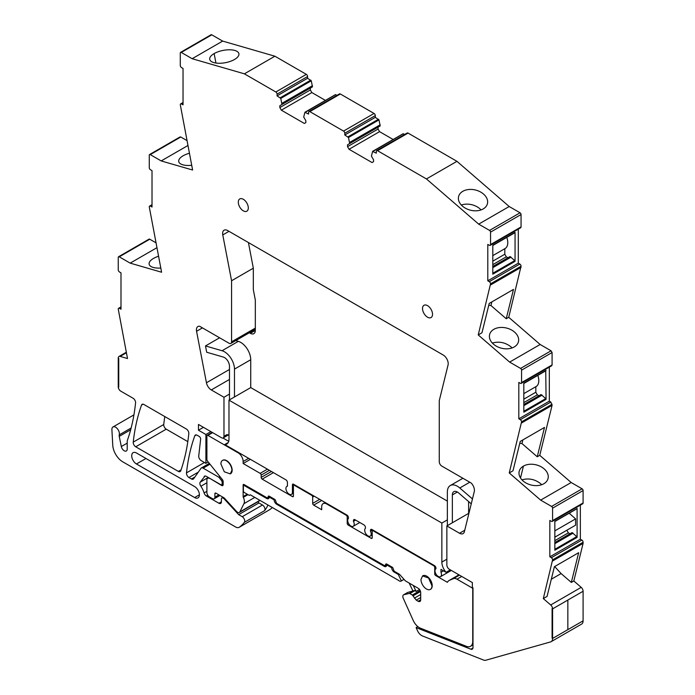 <?xml version="1.0" encoding="UTF-8"?>
<svg xmlns="http://www.w3.org/2000/svg" width="695" height="695" viewBox="0 0 695 695"><rect width="100%" height="100%" fill="white"/><g stroke="black" fill="none" stroke-linecap="round" stroke-linejoin="round"><path stroke-width="1.04" d="M472.956 648.009L470.88 649.208L416.114 627.602L417.513 630.721A7.072 4.083 -120 0 0 422.395 635.925L483.546 660.05A7.072 4.083 -120 0 0 485.753 660.25L550.579 641.919A7.072 4.083 -120 0 0 551.126 641.685A7.072 4.083 -120 0 0 552.586 638.453L552.586 608.872L552.091 608.577L552.586 608.872L583.096 591.254L552.586 608.872A3.536 2.042 -120 0 0 550.692 604.971L543.316 598.586L547.069 596.423L554.401 566.694L578.657 552.69L571.325 582.419L573.827 580.977L581.202 587.353L550.692 604.971M551.126 641.685L581.637 624.075A7.072 4.083 -120 0 0 583.096 620.835L583.096 591.254A3.536 2.042 -120 0 0 581.202 587.353M571.325 582.419L561.108 573.575L551.309 579.239M543.316 598.586L552.586 559.857A1.772 1.025 -120 0 0 551.335 557.694L549.841 556.825L549.841 520.442L551.335 521.311A1.772 1.025 -120 0 0 552.221 521.398A1.772 1.025 -120 0 0 552.586 520.59L552.586 508.167A1.416 0.817 -120 0 0 551.587 506.438L540.658 500.122L509.244 472.947L521.571 421.839A1.772 1.025 -120 0 0 521.563 421.683A1.772 1.025 -120 0 0 520.32 419.667L550.831 402.058L549.328 401.189L549.328 367.134M549.328 401.189L518.818 418.807L520.32 419.667M518.818 418.807L518.818 382.415L520.32 383.284A1.772 1.025 -120 0 0 521.207 383.371A1.772 1.025 -120 0 0 521.563 382.702A1.772 1.025 -120 0 0 521.571 382.563L552.082 364.945L552.082 352.53L551.074 350.801L540.145 344.485L509.635 362.095L478.23 334.929L481.982 332.757L489.219 303.42L513.475 289.415L506.238 318.753L490.957 305.531L488.767 305.244M552.082 352.53L521.571 370.148L521.571 382.563M521.571 370.148A1.416 0.817 -120 0 0 520.572 368.411L509.635 362.095M518.305 229.133L518.305 263.188L487.794 280.797L489.297 281.666A1.772 1.025 -120 0 1 490.548 283.829L478.23 334.929M487.794 280.797L487.794 244.414L489.297 245.283A1.772 1.025 -120 0 0 490.184 245.37A1.772 1.025 -120 0 0 490.548 244.562L521.059 226.944L521.059 214.529A1.416 0.817 -120 0 0 520.06 212.792L509.192 206.519L456.954 161.327L426.443 178.936L478.681 224.138L509.192 206.519M521.059 214.529L490.548 232.139L490.548 244.562M490.548 232.139A1.416 0.817 -120 0 0 489.549 230.41L478.681 224.138M377.559 150.711L408.069 133.093A1.772 1.025 -120 0 0 407.183 133.006L376.673 150.624A1.772 1.025 -120 0 1 377.559 150.711L426.443 178.936M376.673 150.624A1.772 1.025 -120 0 0 376.308 151.432L376.308 153.169L372.616 151.432L371.425 156.123L373.554 159.807L373.554 161.683L372.051 162.552L349.046 149.269L379.557 131.65L393.144 139.495M348.482 137.506L378.992 119.888L375.309 117.359L375.309 115.622A1.772 1.025 -120 0 0 374.058 113.459L340.35 93.999A1.772 1.025 -120 0 0 339.473 93.912L308.962 111.53A1.772 1.025 -120 0 1 309.84 111.617L343.547 131.077A1.772 1.025 -120 0 1 344.798 133.24L344.798 134.969L348.482 137.506L349.672 143.561L347.543 144.795L347.543 146.671L349.046 149.269M308.962 111.53A1.772 1.025 -120 0 0 308.597 112.338L308.597 114.076L304.905 112.338L303.715 117.029L305.843 120.713L305.843 122.589L304.341 123.458L281.336 110.175L311.846 92.557L325.434 100.401M181.282 52.438A1.416 0.817 -120 0 0 180.578 52.368L211.089 34.75A1.416 0.817 -120 0 1 211.793 34.819L181.282 52.438L192.15 58.71L244.388 73.826L275.837 91.983A1.772 1.025 -120 0 1 277.079 94.146L277.079 95.884L280.771 98.412L281.962 104.467L279.833 105.701L279.833 107.577L281.336 110.175M180.578 52.368A1.416 0.817 -120 0 0 180.283 53.011L180.283 65.426A1.772 1.025 -120 0 0 181.534 67.597L183.037 68.457L183.037 104.849L181.534 103.981A1.772 1.025 -120 0 0 180.648 103.894A1.772 1.025 -120 0 0 180.283 104.702L192.611 170.023L161.197 160.936L150.268 154.62A1.416 0.817 -120 0 0 149.555 154.551A1.416 0.817 -120 0 0 149.269 155.194L149.269 167.617A1.772 1.025 -120 0 0 149.269 167.764A1.772 1.025 -120 0 0 150.52 169.78L152.014 170.649L152.014 207.032L150.52 206.163A1.772 1.025 -120 0 0 149.633 206.076A1.772 1.025 -120 0 0 149.269 206.745A1.772 1.025 -120 0 0 149.269 206.884L161.596 272.232L130.182 263.136L156.888 247.715M119.245 256.829L149.755 239.21A1.416 0.817 -120 0 0 149.051 239.141L118.541 256.759A1.416 0.817 -120 0 1 119.245 256.829L130.182 263.136M118.541 256.759A1.416 0.817 -120 0 0 118.246 257.402L118.246 269.825A1.772 1.025 -120 0 0 119.497 271.988L120.999 272.857L120.999 309.24L119.497 308.371A1.772 1.025 -120 0 0 118.61 308.285A1.772 1.025 -120 0 0 118.246 309.093L127.515 358.533L120.139 356.396A3.536 2.042 -120 0 0 118.975 356.483A3.536 2.042 -120 0 0 118.246 358.099L118.749 358.394L118.749 387.089L118.749 358.394L118.246 358.099L118.246 386.802L118.749 387.089L118.246 386.802A3.536 2.042 -120 0 0 120.748 391.129L133.084 398.252A3.536 2.042 -120 0 1 135.568 402.9A247.568 142.935 -120 0 1 128.071 438.389A7.072 4.083 -120 0 1 128.054 438.441L127.359 440.456A3.545 2.042 -120 0 0 127.22 441.308L127.22 449.048A4.248 2.45 -120 0 1 126.342 450.986A4.248 2.45 -120 0 1 121.321 446.538L119.245 436.364L130.677 429.762M131.147 427.998L119.245 434.87A3.553 2.05 -120 0 0 119.245 436.364M119.245 434.87A5.308 3.067 -120 0 0 117.559 428.945A5.308 3.067 -120 0 0 112.99 426.965A5.308 3.067 -120 0 0 112.051 428.25A5.308 3.067 -120 0 0 111.904 429.684L112.764 445.269A14.143 8.166 -120 0 0 122.746 461.819L235.596 526.975A7.072 4.083 -120 0 0 239.132 527.323A7.072 4.083 -120 0 0 239.323 527.201A67.198 38.798 -120 0 0 244.345 522.345A3.536 2.042 -120 0 0 244.405 519.452A3.536 2.042 -120 0 0 242.225 516.706L238.654 514.648L224.337 499.027A2.12 1.225 -120 0 0 223.729 498.524L222.904 498.046A2.12 1.225 -120 0 0 221.844 497.941A2.12 1.225 -120 0 0 221.401 498.914L221.401 501.799L218.908 503.241A3.536 2.042 -120 0 0 220.671 503.423A3.536 2.042 -120 0 0 221.401 501.799M218.908 503.241L206.398 496.022L207.762 495.24M206.901 491.304L204.095 492.929A3.536 2.042 -120 0 0 206.398 496.022M204.095 492.929A14.499 8.375 -120 0 0 200.864 486.248A3.536 2.042 -120 0 1 200.212 482.139L205.068 476.005M223.156 483.894L221.714 484.728A2.12 1.225 -120 0 1 220.654 484.624L206.319 476.344A3.536 2.042 -120 0 0 204.547 476.162A3.536 2.042 -120 0 0 204.148 476.535M221.714 484.728A2.12 1.225 -120 0 0 222.157 483.755L222.157 482.295A2.12 1.225 -120 0 0 221.401 480.367L218.908 477.257L203.14 468.152A3.536 2.042 -120 0 0 201.368 467.978A3.536 2.042 -120 0 0 200.977 468.343L193.636 478.786A3.536 2.042 -120 0 1 193.245 479.15A3.536 2.042 -120 0 1 191.472 478.977L188.971 477.526A3.536 2.042 -120 0 1 186.486 472.869A247.568 142.935 -120 0 1 194.782 435.817A3.536 2.042 -120 0 1 195.373 435.061A3.536 2.042 -120 0 1 197.145 435.235L199.144 436.391A2.12 1.225 -120 0 1 200.638 439.197L198.735 455.972A3.536 2.042 -120 0 0 201.22 460.646L205.902 463.348L208.222 462.001M223.243 437.911A3.536 2.042 -120 0 0 223.972 436.286L226.978 434.557A3.536 2.042 -120 0 0 228.742 434.731L223.243 437.911A3.536 2.042 -120 0 1 221.47 437.737L198.466 424.454L198.466 430.222L205.902 434.514L205.902 463.348M229.48 369.462L206.441 382.763A7.072 4.083 -120 0 0 211.297 389.938L223.972 397.262L223.972 436.286M206.441 382.763L196.563 331.28A7.072 4.083 -120 0 1 197.875 326.563A7.072 4.083 -120 0 1 199.63 326.259L229.072 343.261A3.536 2.042 -120 0 0 230.836 343.434A3.536 2.042 -120 0 0 231.574 341.818L231.574 280.745L222.774 234.919L228.985 231.331M470.88 649.208A3.536 2.042 -120 0 0 472.253 649.191A3.536 2.042 -120 0 0 472.991 647.575L472.991 587.857L472.365 587.492L472.365 582.584L449.361 569.301A3.536 2.042 -120 0 1 446.859 564.974L446.859 525.941L459.534 533.256A7.072 4.083 -120 0 0 463.07 533.612A7.072 4.083 -120 0 0 464.39 531.684L474.268 491.617A7.072 4.083 -120 0 0 471.201 483.051L441.759 466.058A3.536 2.042 -120 0 1 439.266 461.723L439.266 400.65L448.058 364.988A7.072 4.083 -120 0 0 443.21 355.015L227.63 230.549A7.072 4.083 -120 0 0 224.094 230.201A7.072 4.083 -120 0 0 222.774 234.919M552.586 638.453L552.091 638.158L552.091 608.577L552.091 638.158L552.586 638.453L583.096 620.835L552.586 638.453M143.9 404.499A3.536 2.042 -120 0 0 142.127 404.325A3.536 2.042 -120 0 0 141.537 405.081A247.568 142.935 -120 0 0 133.24 442.124A3.536 2.042 -120 0 0 135.725 446.789L178.363 471.41A3.536 2.042 -120 0 0 180.135 471.584A3.536 2.042 -120 0 0 180.735 470.819A247.568 142.935 -120 0 0 188.814 433.645A3.536 2.042 -120 0 0 186.329 428.997L143.9 404.499M432.525 314.305A7.072 4.083 -120 0 0 429.44 307.181A7.072 4.083 -120 0 0 423.985 305.287A7.072 4.083 -120 0 0 422.525 308.528A7.072 4.083 -120 0 0 425.609 315.643A7.072 4.083 -120 0 0 431.065 317.546A7.072 4.083 -120 0 0 432.525 314.305M248.306 207.944A7.072 4.083 -120 0 0 245.222 200.829A7.072 4.083 -120 0 0 239.775 198.935A7.072 4.083 -120 0 0 238.307 202.175A7.072 4.083 -120 0 0 241.391 209.291A7.072 4.083 -120 0 0 246.847 211.184A7.072 4.083 -120 0 0 248.306 207.944M136.472 463.973A6.715 3.883 -120 0 1 132.085 458.048A6.715 3.883 -120 0 1 133.11 452.662A6.715 3.883 -120 0 1 136.472 453.001L194.643 486.587A6.715 3.883 -120 0 1 199.039 492.503A6.715 3.883 -120 0 1 198.005 497.889A6.715 3.883 -120 0 1 194.643 497.559L136.472 463.973L145.976 458.483M269.443 509.817A7.072 4.083 -120 0 0 269.643 509.713A7.072 4.083 -120 0 0 269.834 509.591A67.198 38.798 -120 0 0 272.336 507.524M149.755 239.21L155.941 242.781M186.955 140.572L180.778 137.002L179.779 137.584M211.793 34.819L222.661 41.092L274.899 56.208L306.339 74.365L275.837 91.983M280.771 98.412L311.282 80.794L307.59 78.266L307.59 76.528A1.772 1.025 -120 0 0 306.339 74.365M311.282 80.794L312.472 86.858L281.962 104.467M279.833 107.577L310.344 89.959L310.344 88.083L279.833 105.701M310.344 89.959L311.846 92.557M305.383 112.216L335.416 94.729L337.084 95.293M378.992 119.888L380.182 125.951L349.672 143.561M347.543 146.671L378.054 129.053L378.054 127.176L347.543 144.795M378.054 129.053L379.557 131.65M373.093 151.31L403.126 133.822L404.794 134.387M408.069 133.093L456.954 161.327M490.184 245.37L520.694 227.752A1.772 1.025 -120 0 0 521.059 226.944M518.305 263.188L519.808 264.048A1.772 1.025 -120 0 1 521.059 266.22L508.74 317.311L540.145 344.485M521.207 383.371L551.708 365.761L552.082 364.945M552.221 521.398L582.731 503.779A1.772 1.025 -120 0 0 583.096 502.972L583.096 490.557A1.416 0.817 -120 0 0 582.097 488.82L571.168 482.512L539.754 455.329L552.082 405.359L550.831 402.058M580.351 505.161L580.351 539.216L581.845 540.076L551.335 557.694M552.586 560.995L583.096 543.386L583.096 542.248A1.772 1.025 -120 0 0 581.845 540.076M583.096 543.386L573.827 580.977M164.793 416.557A247.568 142.935 -120 0 0 163.751 424.506A3.536 2.042 -120 0 0 166.235 429.171L187.806 441.629M555.018 566.338L554.41 566.694M561.108 573.575L554.905 566.807M580.351 539.216L549.841 556.825M576.754 508.766L554.836 521.267L554.836 550.231L577.093 537.383L576.754 536.627L554.836 549.285M577.093 508.419L577.093 537.383M540.658 500.122L571.168 482.512M509.244 472.947L512.997 470.776L520.234 441.438L544.489 427.434L537.252 456.771L521.971 443.549L519.782 443.262M539.754 455.329L537.252 456.771M543.82 483.746A14.856 10.399 13.9 0 0 548.051 478.49A14.856 10.399 13.9 0 0 544.133 468.864A14.856 10.399 13.9 0 0 523.439 466.11A14.856 10.399 13.9 0 0 519.278 471.088A1.06 0.738 13.9 0 1 519.269 471.123A14.856 10.399 13.9 0 0 519.208 471.366A14.856 10.399 13.9 0 0 523.126 480.992A14.856 10.399 13.9 0 0 536.027 485.623A1.06 0.738 13.9 0 1 536.088 485.631A14.856 10.399 13.9 0 0 543.82 483.746M552.082 405.359L521.571 422.968M545.731 370.739L546.079 399.356L545.731 398.609L523.822 411.258M546.079 399.356L523.822 412.205L523.822 383.24L546.079 370.392M508.74 317.311L506.238 318.753M514.222 346.953A14.856 10.399 -166.1 0 1 506.438 348.838A14.856 10.399 -166.1 0 1 493.528 344.199A14.856 10.399 -166.1 0 1 489.61 334.573A14.856 10.399 -166.1 0 1 489.68 334.338A14.856 10.399 -166.1 0 1 493.841 329.317A14.856 10.399 -166.1 0 1 514.535 332.071A14.856 10.399 -166.1 0 1 518.453 341.697A14.856 10.399 -166.1 0 1 514.222 346.953M490.548 284.976L521.059 267.366M515.056 261.355L492.798 274.204L492.798 245.239L515.056 232.382L515.056 261.355L514.708 260.599L492.798 273.257M458.665 196.311A14.856 10.399 -166.1 0 1 462.827 191.299A14.856 10.399 -166.1 0 1 483.52 194.053A14.856 10.399 -166.1 0 1 487.438 203.67A14.856 10.399 -166.1 0 1 483.207 208.934A14.856 10.399 -166.1 0 1 475.423 210.82A14.856 10.399 -166.1 0 1 462.514 206.18A14.856 10.399 -166.1 0 1 458.596 196.555A14.856 10.399 -166.1 0 1 458.665 196.311M349.672 142.405L380.182 124.796M344.798 134.969L375.309 117.359M281.962 103.312L312.472 85.702M277.079 95.884L307.59 78.266M274.899 56.208L244.388 73.826M192.15 58.71L222.661 41.092M226.779 62.394A14.856 6.246 -10.9 0 0 234.51 59.483A14.856 6.246 -10.9 0 0 238.906 53.732A14.856 6.246 -10.9 0 0 234.823 50.466A14.856 6.246 -10.9 0 0 214.13 53.584A14.856 6.246 -10.9 0 0 209.977 57.529A1.06 0.443 -10.9 0 1 209.968 57.555A14.856 6.246 -10.9 0 0 209.734 59.336A14.856 6.246 -10.9 0 0 213.817 62.593A14.856 6.246 -10.9 0 0 226.726 62.411A1.06 0.443 -10.9 0 1 226.779 62.394M161.197 160.936L187.902 145.516M189.388 153.248A14.856 6.246 -10.9 0 0 183.115 155.784A14.856 6.246 -10.9 0 0 178.954 159.763A14.856 6.246 -10.9 0 0 178.719 161.535A14.856 6.246 -10.9 0 0 182.802 164.802A14.856 6.246 -10.9 0 0 191.698 165.288M160.788 268.027A14.856 6.246 169.1 0 1 153.213 267.419A14.856 6.246 169.1 0 1 149.13 264.161A14.856 6.246 169.1 0 1 149.356 262.38A14.856 6.246 169.1 0 1 153.525 258.41A14.856 6.246 169.1 0 1 158.521 256.246M238.654 514.648L258.914 502.954L262.475 505.013A3.536 2.042 -120 0 1 264.665 507.75A3.536 2.042 -120 0 1 264.604 510.643A67.198 38.798 -120 0 0 266.124 508.462A67.198 38.798 -120 0 0 267.983 505.013M258.914 502.954L257.845 501.79M219.985 476.631L218.908 477.257M205.902 434.514L210.898 431.63M198.466 430.222L203.47 427.338M223.972 397.262L229.48 394.082L229.48 366.23A7.072 4.083 -120 0 0 223.269 357.039L206.702 352.243L205.485 345.936L222.053 350.732A14.143 8.166 -120 0 1 234.476 369.115L234.476 396.967M287.426 486.092L286.879 486.413A4.596 2.658 -120 0 1 287.426 486.222L287.426 482.452A2.12 1.225 -120 0 0 285.923 479.854L224.746 444.531A10.607 6.125 -120 0 0 226.779 444.036A10.607 6.125 -120 0 0 228.976 439.179L228.976 400.146L441.855 523.048L447.363 519.877L447.363 492.017A14.143 8.166 -120 0 1 450.291 485.544A14.143 8.166 -120 0 1 459.786 487.986L469.768 482.226M446.859 525.941L468.612 513.379L468.612 501.582M228.976 400.146L250.73 387.584L250.73 359.732A14.143 8.166 -120 0 0 238.307 341.349L222.053 350.732M231.574 280.745L253.328 268.183L248.41 242.546M416.114 627.602L417.843 626.612M266.671 498.48A3.536 2.042 -120 0 0 268.435 498.654A3.536 2.042 -120 0 0 269.173 497.038L266.671 498.48L244.388 485.614A1.416 0.817 -120 0 0 243.676 485.544A1.416 0.817 -120 0 0 243.389 486.196L243.389 491.252A1.416 0.817 -120 0 0 244.31 492.503L249.314 495.387L250.313 494.814L398.626 580.438A3.597 2.076 -120 0 0 401.084 581.098A3.597 2.076 -120 0 0 401.363 580.872L404.004 579.343M554.836 537.192L566.842 530.233L568.345 532.856L569.97 533.795M554.836 542.534L572.098 532.57L576.754 536.627M569.205 513.214L575.599 518.887L575.599 525.177L554.836 537.166M522.866 439.918L521.971 443.549M541.683 484.719L540.501 483.572C534.82 479.211 528.652 477.969 521.997 479.828L521.945 479.845M523.822 399.165L535.828 392.241L537.322 394.838L538.946 395.776M523.822 404.507L541.075 394.543L545.731 398.609M535.828 392.241L535.828 386.698A12.736 7.35 -120 0 0 536.166 386.498A12.736 7.35 -120 0 0 537.826 375.396M491.851 301.899L490.957 305.531M492.347 343.061L492.399 343.035C499.062 341.176 505.23 342.427 510.903 346.788L512.093 347.926M492.798 261.164L504.805 254.231L506.307 256.829L507.932 257.767M492.798 266.506L510.052 256.542L514.708 260.599M504.805 254.231L504.805 248.697A12.736 7.35 -120 0 0 505.143 248.497A12.736 7.35 -120 0 0 506.803 237.386M481.079 209.907A14.856 10.399 13.9 0 0 479.897 208.769A14.856 10.399 13.9 0 0 461.384 205.016A14.856 10.399 13.9 0 0 461.332 205.034M286.879 486.413A4.596 2.658 -120 0 0 286.644 491.287A4.596 2.658 -120 0 0 290.927 494.571A4.596 2.658 -120 0 0 291.474 494.38A4.596 2.658 -120 0 0 292.43 492.269L292.43 484.762A1.416 0.817 -120 0 1 292.717 484.12A1.416 0.817 -120 0 1 293.429 484.189L292.43 484.762M359.793 522.501L353.242 526.289A4.596 2.658 -120 0 1 348.76 523.813A4.596 2.658 -120 0 1 348.447 518.461L348.447 517.679A2.12 1.225 -120 0 0 346.944 515.082L293.429 484.189M353.242 526.289A4.596 2.658 -120 0 0 353.451 526.141A4.596 2.658 -120 0 0 353.451 521.346L353.451 520.572A2.12 1.225 -120 0 1 353.885 519.599A2.12 1.225 -120 0 1 354.945 519.704L353.451 520.572M372.207 534.976L370.253 536.106A4.596 2.658 -120 0 1 365.761 533.63A4.596 2.658 -120 0 1 365.448 528.278L365.448 527.496A2.12 1.225 -120 0 0 363.954 524.899L354.945 519.704M370.253 536.106A4.596 2.658 -120 0 0 370.452 535.967A4.596 2.658 -120 0 0 370.452 531.162L370.452 530.389A2.12 1.225 -120 0 1 370.895 529.416A2.12 1.225 -120 0 1 371.955 529.52L370.452 530.389M435.974 568.684L435.93 568.71A4.596 2.658 -120 0 1 435.974 568.684L435.974 568.215A2.12 1.225 -120 0 0 434.471 565.617L371.955 529.52M435.93 568.71A4.596 2.658 -120 0 0 435.904 573.974A4.596 2.658 -120 0 0 440.474 576.702A4.596 2.658 -120 0 0 440.526 576.676A4.596 2.658 -120 0 0 440.978 572.28L440.978 569.37L446.086 572.324A10.607 6.125 -120 0 1 441.855 562.081L446.859 559.197M441.855 523.048L441.855 562.081M401.363 580.872L398.27 574.452L394.213 572.115A3.536 2.042 -120 0 1 391.711 567.78L386.707 564.896L384.205 566.338A3.536 2.042 -120 0 0 385.977 566.512A3.536 2.042 -120 0 0 386.707 564.896L387.463 564.462M384.205 566.338L276.671 504.257A3.536 2.042 -120 0 1 274.169 499.922L269.173 497.038L269.921 496.604M554.836 543.69L573.097 533.152M554.836 540.658L568.345 532.856M554.836 530.867L575.599 518.887M523.822 402.631L537.322 394.838M523.822 405.663L542.074 395.125M492.798 267.662L511.051 257.124M492.798 264.63L506.307 256.829M274.899 499.505L274.169 499.922M392.432 567.363L391.711 567.78M398.27 574.452L399.017 574.027M372.624 529.911L370.452 531.162M355.623 520.095L353.451 521.346M224.746 444.531L228.229 442.524M220.906 463.973L224.303 471.801L230.297 473.886L231.904 470.324A7.784 4.491 -120 0 0 228.507 462.496A7.784 4.491 -120 0 0 222.513 460.411A7.784 4.491 -120 0 0 220.906 463.973M443.497 570.83L440.978 572.28M450.343 569.865L446.086 572.324M420.97 579.482A7.784 4.491 -120 0 0 424.367 587.31A7.784 4.491 -120 0 0 430.361 589.395A7.784 4.491 -120 0 0 431.977 585.833L428.58 578.005L422.586 575.92L420.97 579.482M567.841 600.063L567.841 629.644L567.841 600.063M253.362 330.429L254.327 330.985A7.072 4.083 -120 0 0 255.247 331.419M447.363 501.104L250.73 387.584M249.366 332.74L250.33 333.296A7.072 4.083 -120 0 0 253.866 333.643A7.072 4.083 -120 0 0 255.326 330.412L255.326 300.084L253.328 289.667L253.328 268.183M372.207 537.756L371.2 538.33A1.416 0.817 -120 0 0 371.912 538.399A1.416 0.817 -120 0 0 372.207 537.756L372.207 531.397A1.416 0.817 -120 0 1 372.494 530.754A1.416 0.817 -120 0 1 373.206 530.824L433.723 565.765A1.416 0.817 60 0 1 434.722 567.494L435.652 566.955M259.878 500.33L259.869 500.348A3.536 2.042 -120 0 1 259.348 500.921L239.341 512.467A3.536 2.042 -120 0 0 239.862 511.902L243.945 503.658A7.176 4.144 -120 0 0 243.328 497.333A1.312 0.756 -120 0 1 243.137 496.569L243.137 484.745A1.416 0.817 -120 0 1 243.354 484.493A1.416 0.817 -120 0 1 244.058 484.563L267.167 497.898L269.669 496.456M420.162 590.515L412.37 595.016L409.868 593.573A1.416 0.817 -120 0 0 409.294 593.452L403.908 594.694A3.536 2.042 -120 0 0 403.578 594.824A3.536 2.042 -120 0 0 403.3 598.36L413.195 620.409A10.607 6.125 -120 0 0 420.518 628.219L466.406 646.324A10.607 6.125 -120 0 0 470.541 646.28A10.607 6.125 -120 0 0 472.739 641.424L472.739 588.283L456.98 579.187A7.784 4.491 -120 0 0 453.444 578.631L449.344 580.368A11.32 6.533 -120 0 0 449.048 580.525A11.32 6.533 -120 0 0 447.406 582.323L435.722 575.582A1.416 0.817 -120 0 1 434.722 573.844L434.722 567.494M371.2 538.33L348.195 525.046A1.416 0.817 -120 0 1 347.196 523.318L347.196 516.958A1.416 0.817 -120 0 0 346.197 515.23L346.692 514.943M327.189 503.675L326.685 503.962L346.197 515.23M326.685 503.962A7.072 4.083 -120 0 0 323.149 503.614A7.072 4.083 -120 0 0 321.689 506.855L321.689 509.739L313.688 505.117A1.416 0.817 -120 0 1 312.68 503.389L312.68 497.038A1.416 0.817 -120 0 0 311.681 495.3L294.428 485.345A1.416 0.817 -120 0 0 293.724 485.266A1.416 0.817 -120 0 0 293.429 485.918L293.429 496.022L292.43 496.604A1.416 0.817 -120 0 0 293.134 496.673A1.416 0.817 -120 0 0 293.429 496.022M292.43 496.604L262.171 479.133A1.416 0.817 -120 0 1 261.164 477.395L261.164 475.093A1.416 0.817 -120 0 0 260.165 473.356L243.137 463.522L250.391 459.334M248.636 458.326L243.137 461.506L243.137 463.522M243.137 461.506A7.072 4.083 -120 0 0 238.133 452.836L207.901 435.383A1.416 0.817 -120 0 0 207.188 435.313A1.416 0.817 -120 0 0 206.901 435.965L206.901 459.352A2.12 1.225 -120 0 0 207.649 461.289L222.409 479.646A2.12 1.225 -120 0 1 223.156 481.574L223.156 484.615L221.653 485.484A2.12 1.225 -120 0 0 222.713 485.588A2.12 1.225 -120 0 0 223.156 484.615M209.647 478.264L221.653 485.484M209.404 478.412A3.536 2.042 -120 0 0 207.631 478.238A3.536 2.042 -120 0 0 206.901 479.854L206.901 492.564A3.536 2.042 -120 0 0 209.404 496.89L212.401 498.628A3.536 2.042 -120 0 0 214.173 498.801A3.536 2.042 -120 0 0 214.903 497.177L214.903 493.719A1.416 0.817 -120 0 1 215.198 493.068A1.416 0.817 -120 0 1 215.902 493.137L214.903 493.719M239.341 512.467A3.536 2.042 -120 0 1 236.561 511.459L224.607 498.411A3.536 2.042 -120 0 0 223.59 497.577L215.902 493.137M412.37 595.016L416.218 600.124L418.19 601.271A3.536 2.042 -120 0 0 419.962 601.444A3.536 2.042 -120 0 0 420.692 599.82L420.692 592.6A3.536 2.042 -120 0 0 418.19 588.274L405.915 581.185A3.536 2.042 -120 0 1 404.864 580.299L399.964 574.843A3.536 2.042 -120 0 0 398.913 573.957L394.213 571.247L393.214 568.936A1.416 0.817 -120 0 0 392.215 567.207L386.707 564.027A1.416 0.817 -120 0 0 386.003 563.958A1.416 0.817 -120 0 0 385.708 564.609L384.709 565.765L276.671 503.389L275.672 501.078A1.416 0.817 -120 0 0 274.673 499.349L269.173 496.169A1.416 0.817 -120 0 0 268.461 496.1A1.416 0.817 -120 0 0 268.166 496.751L268.166 497.325M230.297 473.886L230.549 473.738A7.784 4.491 -120 0 0 232.156 470.176A7.784 4.491 -120 0 0 228.759 462.349A7.784 4.491 -120 0 0 222.765 460.264L222.513 460.411M430.361 589.395L430.613 589.247A7.784 4.491 -120 0 0 432.221 585.685A7.784 4.491 -120 0 0 428.824 577.858A7.784 4.491 -120 0 0 422.829 575.773L422.577 575.92M409.868 593.573L414.872 590.68L416.14 591.419L419.511 589.464M387.211 564.323L385.708 565.183M243.684 484.432L243.137 484.745M458.935 574.834L449.344 580.368M459.482 575.147L453.444 578.631M414.872 590.68A1.416 0.817 -120 0 0 414.298 590.559L407.913 592.383A3.536 2.042 -120 0 0 407.574 592.514L403.578 594.824M409.129 583.036L412.917 590.88M416.14 591.419L413.238 585.407M472.461 498.958L459.786 487.986M447.363 525.646L447.363 519.877M452.358 522.762L452.358 494.909A7.072 4.083 -120 0 1 453.826 491.669A7.072 4.083 -120 0 1 458.57 492.894L471.253 503.858M235.735 340.602L238.307 341.349M229.48 399.86L229.48 394.082M228.759 441.117A10.607 6.125 -120 0 1 226.978 440.335L222.973 438.024M205.485 345.936L219.603 337.796M552.586 559.857L583.096 542.248M552.586 520.59L583.096 502.972M552.586 508.167L583.096 490.557M582.097 488.82L551.587 506.438M552.082 404.221L521.571 421.839M551.074 350.801L520.572 368.411M490.548 283.829L521.059 266.22M489.297 281.666L519.808 264.048M489.549 230.41L520.06 212.792M348.004 136.828L378.514 119.21M344.798 133.24L375.309 115.622M374.058 113.459L343.547 131.077M309.84 111.617L340.35 93.999M280.293 97.734L310.804 80.116M277.079 94.146L307.59 76.528M183.037 103.112L181.534 103.981M180.778 137.002L150.268 154.62M152.014 205.303L150.52 206.163M120.999 307.503L119.497 308.371M126.412 352.773L120.139 356.396M127.22 443.132L121.321 446.538M269.834 509.591L239.323 527.201M264.604 510.643L244.345 522.345M262.475 505.013L242.225 516.706M224.337 499.027L224.885 498.715M224.363 498.159L223.729 498.524M222.904 498.046L223.651 497.611M206.901 482.764L200.864 486.248M208.283 477.474L200.212 482.139M223.156 483.173L222.157 483.755M223.156 481.722L222.157 482.295M222.478 479.741L221.401 480.367M209.986 464.199L203.14 468.152M194.887 477.005L191.472 478.977M198.31 472.14L188.971 477.526M204.434 462.505L186.486 472.869M196.329 434.922L194.782 435.817M459.534 533.256L464.738 530.25M211.297 389.938L229.48 379.444M202.445 327.884L196.563 331.28M255.326 328.101L231.574 341.818M143.083 404.186L141.537 405.081M181.074 469.846L178.363 471.41M166.235 429.171L135.725 446.789M163.751 424.506L133.24 442.124M194.643 497.559L199.396 494.814M520.503 477.995L523.439 466.11M214.13 53.584L215.945 63.045M245.135 485.18L244.388 485.614M277.427 503.823L276.671 504.257M394.96 571.681L394.213 572.115M293.429 491.695L292.43 492.269M254.327 330.985L250.33 333.296M433.723 565.765L434.227 565.469M373.206 530.824L373.702 530.537M435.583 573.349L434.722 573.844M420.536 591.514L413.099 595.806M420.692 594.503L414.385 598.143M420.692 597.544L416.218 600.124M420.692 599.82L418.19 601.271M386.707 564.027L385.708 564.609M269.173 496.169L268.166 496.751M247.246 494.197L243.137 496.569M248.011 494.64L243.328 497.333M254.796 497.403L243.945 503.658M239.862 511.902L259.869 500.348M218.908 494.875L214.903 497.177M207.901 435.383L212.653 432.637M238.637 452.549L238.133 452.836M267.419 469.168L260.165 473.356M269.417 470.324L261.164 475.093M271.424 471.479L261.164 477.395M273.422 472.635L262.171 479.133M294.428 485.345L294.932 485.049M311.681 495.3L312.185 495.014M312.68 497.038L314.183 496.169M319.683 499.349L312.68 503.389M321.689 500.504L313.688 505.117M347.196 516.958L348.126 516.428M348.204 522.736L347.196 523.318M349.203 524.464L348.195 525.046M436.642 575.052L435.722 575.582M461.732 576.45L456.98 579.187M414.298 590.559L409.294 593.452M403.908 594.694L407.913 592.383M457.362 492.017L452.358 494.909M250.73 359.732L234.476 369.115M372.737 151.284L403.248 133.666M305.027 112.19L335.537 94.572M180.648 103.894L183.037 102.513M149.555 154.551L180.066 136.932M152.014 204.704L149.633 206.076M118.61 308.285L120.999 306.903M126.316 352.252L118.975 356.483M133.927 414.88L112.99 426.965M269.643 509.713L239.132 527.323M223.034 497.255L221.844 497.941M209.334 463.383L201.368 467.978M255.326 329.291L230.836 343.434M576.954 508.74L554.836 521.502M545.931 370.713L523.822 383.484M514.908 232.712L492.798 245.474M404.038 579.387L401.084 581.098M536.166 386.498L523.822 393.631M505.143 248.497L492.798 255.63M244.727 484.945L243.676 485.544M293.429 493.25L291.474 494.38M451.324 570.439L440.526 576.676M472.991 644.864L470.541 646.28M219.941 495.466L214.173 498.801M208.613 477.665L207.631 478.238M207.188 435.313L212.236 432.403M293.724 485.266L294.515 484.815M325.121 502.485L323.149 503.614M372.494 530.754L373.293 530.294M458.917 574.826L449.048 580.525M462.905 478.264L450.291 485.544"/></g></svg>
